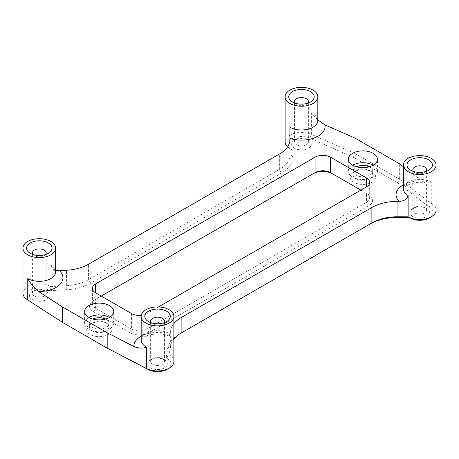 <?xml version="1.0" encoding="UTF-8"?>
<svg xmlns="http://www.w3.org/2000/svg" width="459" height="459" viewBox="0 0 459 459"><rect width="100%" height="100%" fill="white"/><g stroke="black" fill="none" stroke-linecap="round" stroke-linejoin="round"><path stroke-width="0.34" stroke-dasharray="2.29 1.72" d="M32.365 299.641A9.811 5.669 180 0 1 32.365 291.626A9.811 5.669 180 0 1 46.244 291.626A9.811 5.669 180 0 1 46.244 299.641A9.811 5.669 180 0 1 32.365 299.641M34.425 296.078A6.908 3.988 0 0 0 41.947 296.944A6.908 3.988 0 0 0 46.21 293.255A6.908 3.988 0 0 0 44.19 290.438A6.908 3.988 0 0 0 34.425 290.438A6.908 3.988 0 0 0 32.4 293.255A6.908 3.988 0 0 0 34.425 296.078M429.205 218.025A13.449 7.763 0 0 0 429.073 206.969L397.465 182.785L352.988 157.11L309.596 138.09A13.449 7.763 0 0 0 290.966 139.427A13.449 7.763 0 0 0 292.796 150.213L292.911 156.817A39.256 22.663 180 0 1 281.413 173.066L90.647 283.203A39.256 22.663 180 0 1 66.767 289.732L49.704 290.708A13.449 7.763 0 0 0 30.277 289.876A13.449 7.763 0 0 0 29.795 301.121A13.449 7.763 0 0 0 29.864 301.161L64.535 323.549L109.179 349.328M167.047 369.38A13.449 7.763 0 0 0 166.06 357.888L167.753 348.037A39.256 22.663 180 0 1 179.062 334.25L369.828 224.112M179.062 334.25L181.116 333.062M90.193 334.508A12.72 7.344 180 0 1 90.193 324.123A12.72 7.344 180 0 1 108.186 324.123A12.72 7.344 180 0 1 108.186 334.508A12.72 7.344 180 0 1 90.193 334.508M294.523 148.28A9.811 5.669 180 0 1 294.523 140.27A9.811 5.669 180 0 1 308.402 140.27A9.811 5.669 180 0 1 308.402 148.28A9.811 5.669 180 0 1 294.523 148.28M412.756 216.539A9.811 5.669 180 0 1 412.756 208.529A9.811 5.669 180 0 1 426.635 208.529A9.811 5.669 180 0 1 426.635 216.539A9.811 5.669 180 0 1 412.756 216.539M332.563 173.806L368.548 194.582A13.81 7.975 180 0 1 368.548 205.856L149.055 332.58A13.81 7.975 180 0 1 129.518 332.58L93.538 311.804A13.81 7.975 180 0 1 93.538 300.53L313.032 173.806M101.25 296.078L95.592 299.343A10.907 6.294 0 0 0 92.402 303.795A10.907 6.294 0 0 0 95.592 308.247L131.578 329.017A10.907 6.294 0 0 0 146.995 329.017L366.489 202.299A10.907 6.294 0 0 0 369.684 197.846A10.907 6.294 0 0 0 366.489 193.394L360.837 190.129M353.895 182.263A12.72 7.344 180 0 1 353.895 171.878A12.72 7.344 180 0 1 371.888 171.878A12.72 7.344 180 0 1 371.888 182.263A12.72 7.344 180 0 1 353.895 182.263M150.598 367.894A9.811 5.669 180 0 1 150.598 359.885A9.811 5.669 180 0 1 164.477 359.885A9.811 5.669 180 0 1 164.477 367.894A9.811 5.669 180 0 1 150.598 367.894M45.607 254.527A6.908 3.988 180 0 1 44.19 255.715A6.908 3.988 180 0 1 34.425 255.715L34.425 255.715A6.908 3.988 180 0 1 33.008 254.527M92.253 330.95A9.811 5.669 0 0 0 102.948 332.178A9.811 5.669 0 0 0 109.007 326.94A9.811 5.669 0 0 0 106.132 322.935A9.811 5.669 0 0 0 92.253 322.935A9.811 5.669 0 0 0 89.379 326.94A9.811 5.669 0 0 0 92.253 330.95M105.541 319.062A9.811 5.669 180 0 1 109.007 323.383A9.811 5.669 180 0 1 102.948 328.615A9.811 5.669 180 0 1 92.253 327.387A9.811 5.669 180 0 1 89.379 323.383A9.811 5.669 180 0 1 92.844 319.062M152.652 364.337A6.908 3.988 0 0 0 160.18 365.198A6.908 3.988 0 0 0 164.442 361.514A6.908 3.988 0 0 0 162.417 358.697A6.908 3.988 0 0 0 152.652 358.697A6.908 3.988 0 0 0 150.627 361.514A6.908 3.988 0 0 0 152.652 364.337M163.834 322.786A6.908 3.988 180 0 1 162.417 323.974A6.908 3.988 180 0 1 152.652 323.974L152.652 323.974A6.908 3.988 180 0 1 151.235 322.786M296.583 144.723A6.908 3.988 0 0 0 304.11 145.583A6.908 3.988 0 0 0 308.373 141.9A6.908 3.988 0 0 0 306.348 139.083A6.908 3.988 0 0 0 296.583 139.083A6.908 3.988 0 0 0 294.558 141.9A6.908 3.988 0 0 0 296.583 144.723M307.765 103.172A6.908 3.988 180 0 1 306.348 104.359A6.908 3.988 180 0 1 296.583 104.359L296.583 104.359A6.908 3.988 180 0 1 295.166 103.172M355.954 178.7A9.811 5.669 0 0 0 366.649 179.928A9.811 5.669 0 0 0 372.708 174.695A9.811 5.669 0 0 0 369.834 170.691A9.811 5.669 0 0 0 355.954 170.691A9.811 5.669 0 0 0 353.08 174.695A9.811 5.669 0 0 0 355.954 178.7M369.243 166.812A9.811 5.669 180 0 1 372.708 171.132A9.811 5.669 180 0 1 366.649 176.371A9.811 5.669 180 0 1 355.954 175.143A9.811 5.669 180 0 1 353.08 171.132A9.811 5.669 180 0 1 356.54 166.812M414.81 212.982A6.908 3.988 0 0 0 422.337 213.842A6.908 3.988 0 0 0 426.6 210.159A6.908 3.988 0 0 0 424.575 207.342A6.908 3.988 0 0 0 414.81 207.342A6.908 3.988 0 0 0 412.79 210.159A6.908 3.988 0 0 0 414.81 212.982M425.992 171.431A6.908 3.988 180 0 1 424.575 172.618A6.908 3.988 180 0 1 414.81 172.618L414.81 172.618A6.908 3.988 180 0 1 413.393 171.431M368.548 194.582L366.489 193.394L368.548 194.582L366.489 193.394L366.489 202.299L368.548 205.856M158.447 306.979L146.995 313.589A10.907 6.294 180 0 1 141.286 315.322M22.95 293.255A16.358 9.444 180 0 1 33.048 284.534A16.358 9.444 180 0 1 50.874 286.582L66.48 285.687A36.347 20.988 0 0 0 88.593 279.64L279.359 169.503A36.347 20.988 0 0 0 290.002 154.666A36.347 20.988 0 0 0 290.002 154.459L289.899 148.578A16.358 9.444 180 0 1 287.529 146.846M49.704 290.708L50.874 286.582L50.874 265.21A16.358 9.444 180 0 1 55.665 271.889C56.394 272.285 55.591 271.349 53.238 269.083L50.874 265.21M166.06 357.888L169.101 354.841A16.358 9.444 180 0 1 173.892 361.514M409.411 217.543L408.126 216.837M173.892 339.017A36.347 20.988 0 0 0 170.65 345.828L169.101 354.841L169.101 333.469L169.394 336.16L170.65 330.394L170.65 345.828L167.753 348.037M429.073 206.969L431.265 203.486A16.358 9.444 180 0 1 436.05 210.159M397.465 182.785L399.663 179.308L431.265 203.486L431.265 182.12L426.348 183.089L422.269 181.167L403.335 166.686M62.418 322.333L64.535 323.549M352.988 157.11L354.905 153.467L399.663 179.308L399.663 163.874M285.108 141.9A16.358 9.444 180 0 1 294.19 133.443A16.358 9.444 180 0 1 311.357 134.378L354.905 153.467L354.905 138.033M292.796 150.213L289.899 148.578L289.899 140.81M173.892 323.584A36.347 20.988 0 0 0 170.65 330.394M30.311 253.339L34.425 255.715L30.311 253.339M148.538 321.598L152.652 323.974L148.538 321.598M410.696 170.243L414.81 172.618L410.696 170.243M292.469 101.984L296.583 104.359L292.469 101.984M317.823 119.845L311.357 113.012A16.358 9.444 180 0 1 317.823 120.533L316.762 118.829M55.665 270.219L53.244 269.083M109.472 317.444A14.539 8.394 180 0 1 113.729 323.383A14.539 8.394 180 0 1 104.755 331.134A14.539 8.394 180 0 1 88.908 329.315A14.539 8.394 180 0 1 84.651 323.383A14.539 8.394 180 0 1 88.914 317.444M373.173 165.2A14.539 8.394 180 0 1 377.43 171.132A14.539 8.394 180 0 1 368.457 178.89A14.539 8.394 180 0 1 352.61 177.071A14.539 8.394 180 0 1 348.352 171.132A14.539 8.394 180 0 1 352.61 165.2M93.538 311.804L95.592 308.247L95.592 299.343M131.578 313.589L131.578 329.017L129.518 332.58M149.055 332.58L146.995 329.017L146.995 313.589M309.596 138.09L311.357 134.378L311.357 113.012M292.911 156.817L290.002 154.459L290.002 139.444M281.413 173.066L279.359 169.503L279.359 154.075M90.647 283.203L88.593 279.64L88.593 264.212M66.767 289.732L66.48 270.253M169.388 336.166C164.701 334.06 159.743 333.71 157.489 333.779L150.07 334.645C143.202 336.585 141.98 338.736 141.756 338.977L141.177 340.148A16.358 9.444 180 0 1 151.275 331.421A16.358 9.444 180 0 1 169.101 333.469M422.269 181.167A23.627 13.638 0 0 0 403.335 184.885M426.348 183.101C413.421 179.503 400.466 188.741 403.335 188.792A16.358 9.444 180 0 1 413.439 180.066A16.358 9.444 180 0 1 431.265 182.12M169.95 334.479A23.627 13.638 0 0 0 141.177 336.24M34.425 290.438L32.365 291.626M44.19 290.438L46.244 291.626M46.21 293.255L46.21 252.898M32.4 293.255L32.4 252.898M92.253 322.935L90.193 324.123M106.132 322.935L108.186 324.123M109.007 326.94L109.007 323.383M89.379 326.94L89.379 323.383M152.652 358.697L150.598 359.885M162.417 358.697L164.477 359.885M164.442 361.514L164.442 321.157M150.627 361.514L150.627 321.157M296.583 139.083L294.523 140.27M306.348 139.083L308.402 140.27M308.373 141.9L308.373 101.542M294.558 141.9L294.558 101.542M355.954 170.691L353.895 171.878M369.834 170.691L371.888 171.878M372.708 174.695L372.708 171.132M353.08 174.695L353.08 171.132M414.81 207.342L412.756 208.529M424.575 207.342L426.635 208.529M426.6 210.159L426.6 169.796M412.79 210.159L412.79 169.796M369.684 197.846L369.684 182.412M44.19 255.715L48.304 253.339M162.417 323.974L166.531 321.598M424.575 172.618L428.689 170.243M306.348 104.359L310.462 101.984M290.002 154.666L290.002 139.232M113.729 323.383L113.729 311.512M84.651 323.383L84.651 311.512M377.43 171.132L377.43 159.262M348.352 171.132L348.352 159.262M92.402 303.795L92.402 288.361"/><path stroke-width="0.69" d="M409.411 217.543A13.449 7.763 0 0 0 429.205 218.025L431.259 216.837A16.358 9.444 180 0 1 408.126 216.837L397.947 216.78A36.347 20.988 0 0 0 371.882 222.925L369.828 224.112A39.256 22.663 180 0 1 397.976 217.474L409.411 217.543M148.567 369.679A13.449 7.763 0 0 0 167.047 369.38L169.101 368.193A16.358 9.444 180 0 1 146.628 368.554L107.177 348.174L148.567 369.679L146.628 368.554L146.628 347.188A16.358 9.444 180 0 1 145.968 346.826A16.358 9.444 180 0 1 141.177 340.148L141.177 316.406A16.358 9.444 0 0 0 145.968 323.084A16.358 9.444 0 0 0 163.794 325.133A16.358 9.444 0 0 0 173.892 316.406A16.358 9.444 0 0 0 157.535 306.962A16.358 9.444 0 0 0 141.177 316.406M313.032 173.806L315.086 172.618L313.032 173.806A13.81 7.975 180 0 1 332.563 173.806L330.509 172.618A10.907 6.294 0 0 0 315.086 172.618L101.25 296.078M33.008 254.527A6.908 3.988 180 0 1 32.4 252.898A6.908 3.988 180 0 1 39.308 248.91A6.908 3.988 180 0 1 46.21 252.898A6.908 3.988 180 0 1 45.607 254.527M92.844 319.062A9.811 5.669 180 0 1 105.541 319.062M151.235 322.786A6.908 3.988 180 0 1 150.627 321.157A6.908 3.988 180 0 1 157.535 317.169A6.908 3.988 180 0 1 164.442 321.157A6.908 3.988 180 0 1 163.834 322.786M295.166 103.172A6.908 3.988 180 0 1 294.558 101.542A6.908 3.988 180 0 1 301.465 97.555A6.908 3.988 180 0 1 308.373 101.542A6.908 3.988 180 0 1 307.765 103.172M356.54 166.812A9.811 5.669 180 0 1 369.243 166.812M413.393 171.431A6.908 3.988 180 0 1 412.79 169.796A6.908 3.988 180 0 1 419.692 165.814A6.908 3.988 180 0 1 426.6 169.796A6.908 3.988 180 0 1 425.992 171.431M360.837 190.129L330.509 172.618L330.509 157.185L366.489 177.96A10.907 6.294 180 0 1 369.684 182.412A10.907 6.294 180 0 1 366.489 186.865L158.447 306.979M141.286 315.322A10.907 6.294 180 0 1 131.578 313.589L95.592 292.813A10.907 6.294 180 0 1 92.402 288.361A10.907 6.294 180 0 1 95.592 283.909L315.086 157.185A10.907 6.294 180 0 1 330.509 157.185M62.418 322.333L62.418 306.899L107.177 332.741L107.177 348.174L62.418 322.333L27.758 299.945A16.358 9.444 180 0 1 27.741 299.934L27.741 299.934A16.358 9.444 180 0 1 22.95 293.255L22.95 248.147A16.358 9.444 0 0 0 27.741 254.825A16.358 9.444 0 0 0 45.567 256.874A16.358 9.444 0 0 0 55.665 248.147A16.358 9.444 0 0 0 39.308 238.703A16.358 9.444 0 0 0 22.95 248.147M173.892 316.406L173.892 361.514A16.358 9.444 180 0 1 169.101 368.193M181.116 333.062L181.116 317.628L371.882 207.491L371.882 222.925L181.116 333.062A36.347 20.988 0 0 0 173.892 339.017M436.05 165.051A16.358 9.444 0 0 0 419.692 155.607A16.358 9.444 0 0 0 403.335 165.051A16.358 9.444 0 0 0 408.126 171.729A16.358 9.444 0 0 0 425.952 173.772A16.358 9.444 0 0 0 436.05 165.051L436.05 210.159A16.358 9.444 180 0 1 431.259 216.837M287.529 146.846A16.358 9.444 180 0 1 285.108 141.9L285.108 96.792A16.358 9.444 0 0 0 289.899 103.47A16.358 9.444 0 0 0 307.725 105.518A16.358 9.444 0 0 0 317.823 96.792A16.358 9.444 0 0 0 301.465 87.348A16.358 9.444 0 0 0 285.108 96.792M27.741 299.934L27.758 278.573C30.782 284.052 34.368 288.344 38.51 291.459L62.418 306.899M107.177 332.741L133.925 346.556C138.595 348.347 142.829 348.553 146.628 347.188M181.116 317.628A36.347 20.988 0 0 0 173.892 323.584M397.976 217.474L397.947 201.346A36.347 20.988 0 0 0 371.882 207.491M408.126 216.837L408.126 195.471A16.358 9.444 180 0 1 403.335 188.792L403.335 165.051M397.947 201.346L399.043 201.352C404.023 201.214 407.047 199.252 408.126 195.471M30.311 253.339A12.72 7.344 0 0 0 48.304 253.339A12.72 7.344 0 0 0 48.304 242.954A12.72 7.344 0 0 0 30.311 242.954A12.72 7.344 0 0 0 30.311 253.339L30.311 253.339M148.538 321.598A12.72 7.344 0 0 0 166.531 321.598A12.72 7.344 0 0 0 166.531 311.213A12.72 7.344 0 0 0 148.538 311.213A12.72 7.344 0 0 0 148.538 321.598L148.538 321.598M410.696 170.243A12.72 7.344 0 0 0 428.689 170.243A12.72 7.344 0 0 0 428.689 159.858A12.72 7.344 0 0 0 410.696 159.858A12.72 7.344 0 0 0 410.696 170.243L410.696 170.243M292.469 101.984A12.72 7.344 0 0 0 310.462 101.984A12.72 7.344 0 0 0 310.462 91.599A12.72 7.344 0 0 0 292.469 91.599A12.72 7.344 0 0 0 292.469 101.984L292.469 101.984M289.899 140.81L289.899 127.212L290.002 139.444M403.335 166.686L399.663 163.874L354.905 138.033L324.932 124.9L317.823 119.845M290.002 139.025A36.347 20.988 0 0 1 290.002 139.232A36.347 20.988 0 0 1 279.359 154.075L88.593 264.212A36.347 20.988 0 0 1 66.48 270.253L59.412 270.661L55.665 270.219M88.908 317.444A14.539 8.394 180 0 1 84.651 311.512A14.539 8.394 180 0 1 99.19 303.118A14.539 8.394 180 0 1 113.729 311.512A14.539 8.394 180 0 1 104.755 319.263A14.539 8.394 180 0 1 88.908 317.444A14.539 8.394 180 0 1 109.472 317.444M352.61 165.2A14.539 8.394 180 0 1 348.352 159.262A14.539 8.394 180 0 1 362.891 150.868A14.539 8.394 180 0 1 377.43 159.262A14.539 8.394 180 0 1 368.457 167.019A14.539 8.394 180 0 1 352.61 165.2A14.539 8.394 180 0 1 373.173 165.2M366.489 186.865L366.489 177.96M55.665 248.147L55.665 271.889A16.358 9.444 180 0 1 45.573 280.61A16.358 9.444 180 0 1 27.758 278.573M289.99 138.394A23.627 13.638 0 0 0 314.599 137.809A23.627 13.638 0 0 0 324.932 124.9M317.823 96.792L317.823 120.533A16.358 9.444 180 0 1 307.725 129.26A16.358 9.444 180 0 1 289.899 127.212M403.335 184.885A23.627 13.638 0 0 0 399.043 201.352M141.177 336.24A23.627 13.638 0 0 0 133.925 346.556M38.51 291.459A23.627 13.638 0 0 0 59.745 284.672A23.627 13.638 0 0 0 59.412 270.661M315.086 172.618L315.086 157.185M95.592 292.813L95.592 283.909"/></g></svg>
